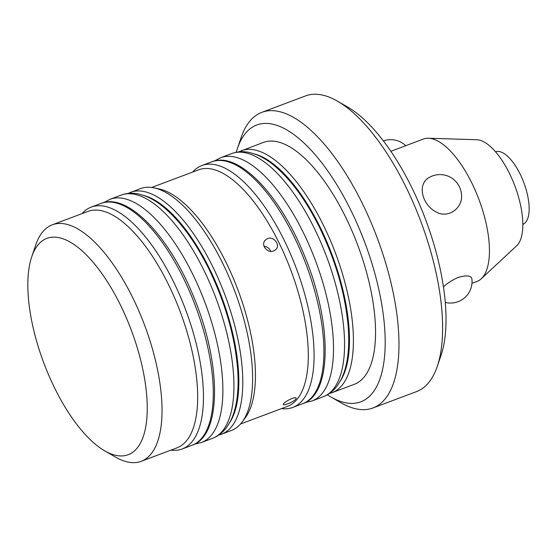 <?xml version="1.0" encoding="UTF-8"?>
<svg xmlns="http://www.w3.org/2000/svg" width="557" height="557" viewBox="0 0 557 557"><rect width="100%" height="100%" fill="white"/><g stroke="black" fill="none" stroke-linecap="round" stroke-linejoin="round"><path stroke-width="0.84" d="M471.96 283.353L476.896 281.501A76.086 30.76 -110.6 0 0 481.262 278.758A76.086 30.76 -110.6 0 0 478.929 199.455A76.086 30.76 -110.6 0 0 428.465 138.24A76.086 30.76 -110.6 0 0 423.376 139.048L390.861 151.302M55.046 388.849A115.564 46.718 -110.6 0 0 104.667 450.822A115.564 46.718 -110.6 0 0 131.271 330.085A115.564 46.718 -110.6 0 0 31.749 256.735A115.564 46.718 -110.6 0 0 55.046 388.849M104.667 450.822L115.487 457.074A126.335 51.07 -110.6 0 0 141.193 461.314A126.335 51.07 -110.6 0 0 144.562 325.093A126.335 51.07 -110.6 0 0 52.323 224.798A126.335 51.07 -110.6 0 0 35.766 244.913L31.749 256.735M141.193 461.314L176.834 447.919A126.335 51.07 -110.6 0 0 180.203 311.697A126.335 51.07 -110.6 0 0 87.964 211.402L52.323 224.798M170.888 450.153A129.203 52.233 -110.6 0 0 182.146 448.991A129.203 52.233 -110.6 0 0 185.592 309.671A129.203 52.233 -110.6 0 0 91.257 207.1A129.203 52.233 -110.6 0 0 82.018 213.637M208.652 268.495A124.747 50.429 69.4 0 1 224.631 307.304M130.589 192.318A129.203 52.233 -110.6 0 1 224.931 294.897A129.203 52.233 -110.6 0 1 221.477 434.209L231.315 430.519A129.203 52.233 -110.6 0 0 242.191 421.955A129.203 52.233 -110.6 0 0 234.762 291.2A129.203 52.233 -110.6 0 0 154.247 187.904A129.203 52.233 -110.6 0 0 140.427 188.621L128.04 193.453M242.191 421.955L245.24 417.841A126.335 51.07 -110.6 0 0 237.978 289.995A126.335 51.07 -110.6 0 0 159.253 188.99L154.247 187.904M240.554 423.981L287.461 406.352A126.335 51.07 -110.6 0 0 290.831 270.131A126.335 51.07 -110.6 0 0 198.591 169.836L151.685 187.458M287.684 403.853C293.031 401.708 295.864 399.815 296.199 398.178C295.488 395.783 282.093 402.996 283.353 404.556C283.715 405.03 285.156 404.793 287.684 403.853M264.408 247.134C268.035 252.126 271.969 252.829 276.202 249.251C280.47 244.335 273.355 235.959 267.388 238.633L264.819 240.513C263.426 242.476 263.287 244.683 264.408 247.134M319.279 226.929A124.747 50.429 69.4 0 1 335.258 265.745M264.067 246.319A7.178 6.364 -142.5 0 1 270.813 251.541M241.216 150.752A129.203 52.233 -110.6 0 1 335.551 253.331A129.203 52.233 -110.6 0 1 332.104 392.643L354.231 384.337A129.203 52.233 -110.6 0 0 357.678 245.017A129.203 52.233 -110.6 0 0 263.343 142.439L238.668 151.887M327.363 394.788A147.863 59.773 -110.6 0 0 330.705 396.842A147.863 59.773 -110.6 0 0 364.738 242.365A147.863 59.773 -110.6 0 0 237.4 148.517A147.863 59.773 -110.6 0 0 236.238 152.263M330.705 396.842L340.8 402.683A157.916 63.839 -110.6 0 0 372.932 407.975A157.916 63.839 -110.6 0 0 377.145 237.7A157.916 63.839 -110.6 0 0 261.846 112.333A157.916 63.839 -110.6 0 0 241.153 137.475L237.4 148.517M372.932 407.975L416.566 391.585A157.916 63.839 -110.6 0 0 437.259 366.436A157.916 63.839 -110.6 0 0 420.779 221.303A157.916 63.839 -110.6 0 0 337.612 101.235A157.916 63.839 -110.6 0 0 305.48 95.936L261.846 112.333M437.259 366.436L441.012 355.401A147.863 59.773 -110.6 0 0 425.583 219.5A147.863 59.773 -110.6 0 0 347.707 107.069L337.612 101.235M443.435 286.862C447.807 282.859 452.75 279.718 458.258 277.442C466.397 275.04 470.93 275.485 471.863 278.772A21.535 21.535 0 0 1 445.273 302.409M461.44 193.954C463.521 208.109 447.731 219.354 435.609 211.646C421.628 204.175 416.733 183.065 430.122 176.994A21.535 21.535 0 0 1 461.44 193.954M481.262 278.758L516.645 245.797A57.427 23.213 -110.6 0 0 514.891 185.947A57.427 23.213 -110.6 0 0 476.799 139.744L428.465 138.24M522.821 224.374A38.76 15.666 -110.6 0 0 523.803 182.599A38.76 15.666 -110.6 0 0 495.556 151.803M281.508 408.587A129.203 52.233 -110.6 0 0 292.773 407.425A129.203 52.233 -110.6 0 0 296.22 268.105A129.203 52.233 -110.6 0 0 201.885 165.533A129.203 52.233 -110.6 0 0 192.645 172.071M182.146 448.991L191.977 445.294A129.203 52.233 -110.6 0 0 195.43 305.981A129.203 52.233 -110.6 0 0 101.096 203.402L91.257 207.1M229.63 422.672A126.335 51.07 -110.6 0 0 221.38 296.227A126.335 51.07 -110.6 0 0 144.326 195.632M313.967 227.576A129.92 52.518 69.4 0 1 323.137 396.779C328.874 394.558 333.643 390.805 337.451 385.514L340.933 379.832C343.794 374.234 345.848 367.738 347.108 360.358C348.752 350.694 349.148 339.847 348.285 327.801C345.535 294.646 335.864 261.01 319.265 226.901C305.626 199.622 290.462 179.041 273.772 165.171C267.959 160.444 262.138 156.914 256.297 154.581L249.94 152.597C243.59 151.128 237.526 151.441 231.747 153.544A129.92 52.518 69.4 0 1 313.967 227.576M231.747 153.544L220.683 157.701A129.92 52.518 69.4 0 1 302.911 231.733A129.92 52.518 69.4 0 1 312.073 400.936L305.152 402.6M203.347 269.142A129.92 52.518 69.4 0 1 212.516 438.345C218.247 436.124 223.016 432.371 226.831 427.08L230.313 421.398C233.167 415.801 235.228 409.304 236.481 401.924C238.131 392.26 238.521 381.413 237.658 369.368C234.908 336.212 225.237 302.576 208.638 268.467C194.999 241.188 179.834 220.607 163.145 206.738C157.339 202.01 151.511 198.48 145.676 196.148L139.313 194.163C132.963 192.694 126.899 193.007 121.12 195.11A129.92 52.518 69.4 0 1 203.347 269.142M121.12 195.11L110.056 199.267A129.92 52.518 69.4 0 1 192.283 273.299A129.92 52.518 69.4 0 1 201.453 442.502L194.532 444.159M340.25 381.106A126.335 51.07 -110.6 0 0 332.007 254.66A126.335 51.07 -110.6 0 0 254.946 154.073M302.604 403.728A129.203 52.233 -110.6 0 0 306.051 264.415A129.203 52.233 -110.6 0 0 211.716 161.836C238.048 150.808 279.447 194.045 303.92 254.347C332.083 320.964 332.842 394.098 302.604 403.728L292.773 407.425M405.712 145.69A21.535 21.535 0 0 0 383.418 140.956M191.977 445.294C222.215 435.665 221.456 362.523 193.3 295.913C168.82 235.611 127.421 192.374 101.096 203.402M221.477 434.209L218.817 435.038M323.137 396.779L312.073 400.936M212.516 438.345L201.453 442.502M332.104 392.643L329.438 393.472M214.382 161.015L220.683 157.701M201.885 165.533L211.716 161.836M103.755 202.581L110.056 199.267"/></g></svg>
